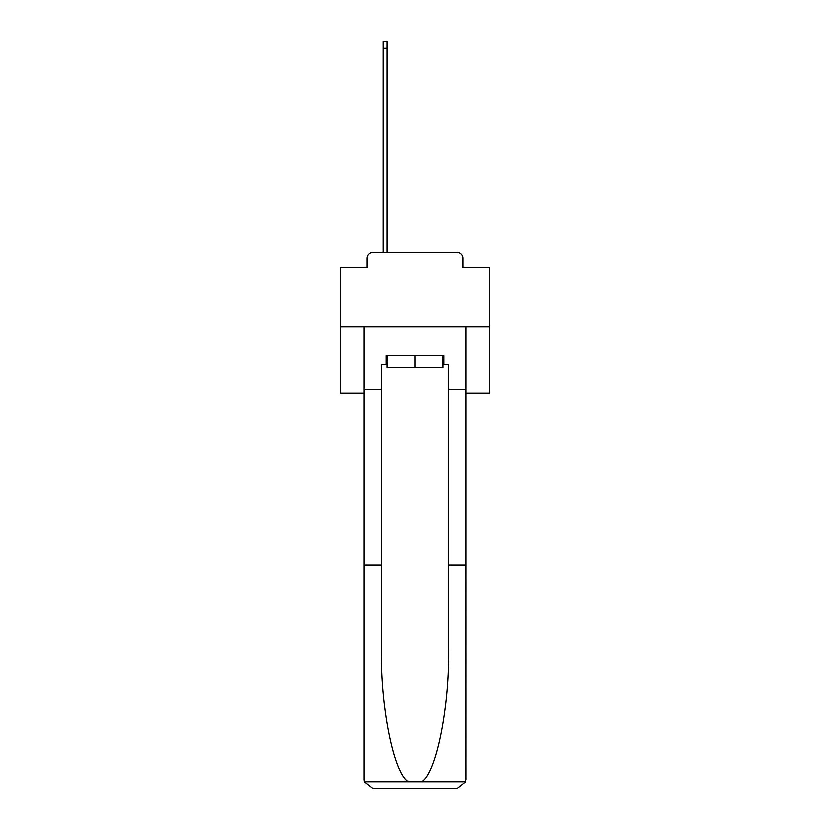<?xml version="1.0" encoding="UTF-8"?>
<svg xmlns="http://www.w3.org/2000/svg" width="830" height="830" viewBox="0 0 830 830"><rect width="100%" height="100%" fill="white"/><g stroke="black" fill="none" stroke-linecap="round" stroke-linejoin="round"><path stroke-width="1.25" d="M366.901 258.338L366.901 267.561L366.901 258.338A5.955 5.955 0 0 1 372.857 252.372L383.284 252.372L383.284 41.5L387.154 41.5L387.154 252.372L391.77 252.372M466.076 393.254L489.461 393.254L489.461 267.561L463.099 267.561L463.099 258.338A5.955 5.955 0 0 0 457.143 252.372L372.857 252.372M489.461 326.833L340.539 326.833L340.539 267.561L366.901 267.561M340.539 326.833L340.539 393.254L363.924 393.254M438.23 252.372L457.143 252.372M463.099 267.561L463.099 258.338M442.846 364.37L443.739 364.37L443.739 355.427L386.261 355.427L386.261 364.37L381.489 364.37L381.489 565.116L363.924 565.116L363.924 779.567L364.183 781.704L372.857 788.5L457.143 788.5L465.817 781.704L466.076 565.116L466.076 779.567M434.505 788.5L457.143 788.5L434.505 788.5M381.489 565.116L381.489 648.427C380.565 707.616 394.011 773.923 408.516 781.704L421.484 781.704C435.989 773.923 449.435 707.616 448.511 648.427L448.511 364.37L443.739 364.37M363.924 779.567L363.924 326.833L466.076 326.833L466.076 389.384L448.511 389.384M381.489 389.384L363.924 389.384M466.076 389.384L466.076 565.116L448.511 565.116M386.261 364.37L387.154 364.37M387.154 355.427L387.154 367.348L442.846 367.348L442.846 355.427M415 355.427L415 367.348M364.183 781.704L408.516 781.704M421.484 781.704L465.817 781.704M383.284 48.348L387.154 48.348"/></g></svg>
